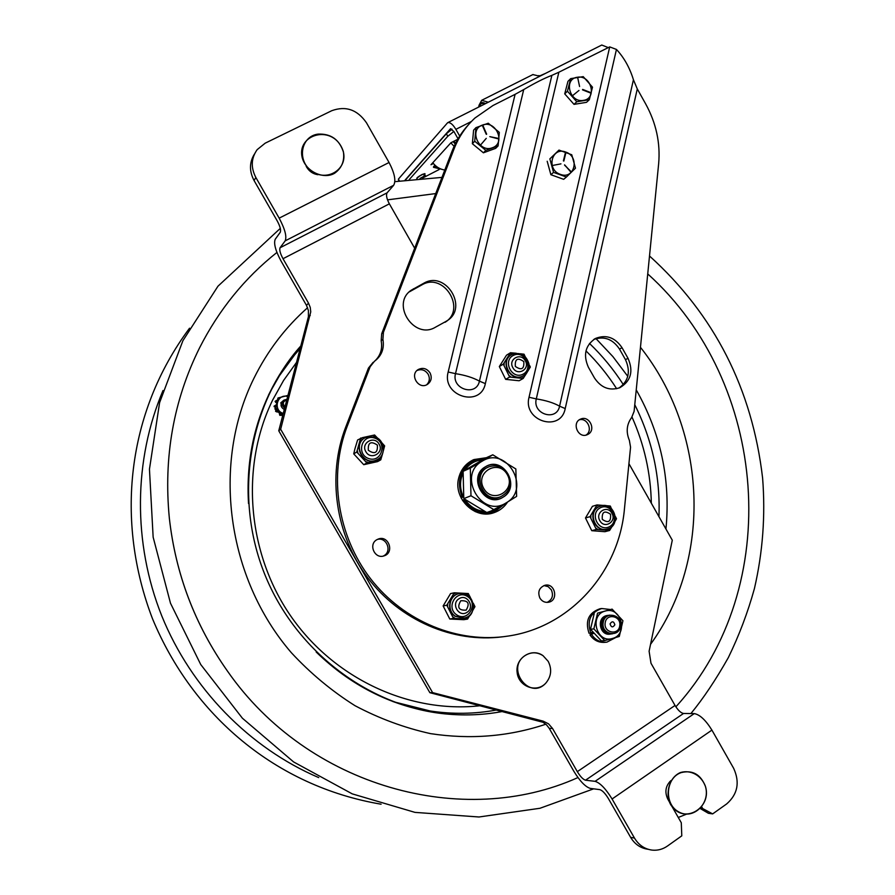 <?xml version="1.0" encoding="UTF-8"?>
<svg xmlns="http://www.w3.org/2000/svg" width="895" height="895" viewBox="0 0 895 895"><rect width="100%" height="100%" fill="white"/><g stroke="black" fill="none" stroke-linecap="round" stroke-linejoin="round"><path stroke-width="1.34" d="M507.991 473.981C503.147 466.776 496.814 464.382 488.983 466.798C471.05 473.131 482.797 503.941 500.439 496.826C509.803 491.937 512.32 484.329 507.991 473.981M507.252 474.507C516.505 490.37 492.832 504.601 483.747 488.502C474.473 472.482 498.302 458.453 507.252 474.507M465.053 499.511L462.625 500.641M461.082 497.888L463.576 496.703M462.547 500.506L464.684 499.242M459.985 473.925C462.771 468.163 467 464.046 472.694 461.563L473.153 461.361M492.44 511.828L491.937 512.007C486.377 513.819 480.783 513.674 475.144 511.571M482.26 461.138C456.506 474.976 481.812 519.01 506.178 502.856C531.529 488.86 506.671 445.43 482.26 461.138M502.956 497.24C485.034 508.293 467.257 477.348 485.482 466.765C503.426 455.947 520.968 486.589 502.956 497.24C485.146 509.009 466.698 476.89 485.482 466.765C503.314 455.242 521.516 487.037 502.956 497.251M506.178 502.867L516.628 496.378L515.844 468.958L492.798 454.805L470.3 468.107L470.983 495.763L494.275 509.881L506.178 502.867M492.798 454.805L485.358 458.173L463.118 471.318L470.3 468.107M494.275 509.881L486.779 512.522L463.789 498.604L463.118 471.318M463.789 498.604L470.983 495.763M487.999 467.235L485.761 468.309C469.662 476.878 483.591 504.937 499.981 496.982M368.315 450.274C367.845 442.477 370.866 440.754 377.377 445.106C377.847 452.904 374.826 454.626 368.315 450.274M365.865 451.684C360.45 442.969 374.345 435.093 379.088 444.133C384.503 452.792 370.664 460.735 365.865 451.684M523.799 361.58C524.325 369.076 521.505 370.687 515.341 366.413C514.815 358.906 517.634 357.306 523.799 361.58M525.275 360.752C530.444 369.143 517.534 376.56 512.924 367.789C507.745 359.354 520.711 352.003 525.275 360.752M460.768 600.769C468.23 600.377 470.02 603.499 466.15 610.133C458.676 610.524 456.886 607.403 460.768 600.769M459.101 598.699C467.19 593.262 475.39 607.56 466.944 612.359C458.866 617.852 450.61 603.487 459.101 598.699M602.301 519.38C601.742 511.839 604.483 510.139 610.547 514.267C611.117 521.796 608.365 523.508 602.301 519.38M599.874 520.711C594.739 512.354 607.381 504.567 611.9 513.249C617.024 521.55 604.438 529.404 599.874 520.711M614.865 624.777C612.818 627.798 611.218 627.496 610.066 623.882C612.124 620.873 613.713 621.175 614.865 624.777M605.177 622.954C606.217 612.818 621.466 615.726 619.743 625.706C618.736 635.83 603.443 632.989 605.177 622.954M603.174 622.775C604.427 610.703 622.562 614.171 620.503 626.03C619.318 638.079 601.116 634.7 603.174 622.775M612.314 633.873C605.512 633.917 602.066 630.27 601.977 622.92C602.917 618.288 605.568 615.682 609.931 615.122M611.095 633.996C604.315 634.052 600.869 630.404 600.78 623.065C601.72 618.445 604.36 615.849 608.723 615.279M593.888 633.313L589.973 634.902L593.363 632.709M609.831 609.439L601.697 608.522C590.342 612.527 586.706 620.716 590.801 633.089L592.658 631.892M591.729 634.712C595.578 640.216 600.623 642.688 606.877 642.151L615.805 637.509M600.679 608.667L599.918 608.779C588.586 612.773 584.961 620.94 589.044 633.28L590.801 633.089M589.973 634.902C593.799 640.384 598.833 642.856 605.076 642.319L605.837 642.241M605.233 611.061C588.843 614.865 596.406 643.718 612.437 638.471C628.737 634.555 621.208 605.96 605.233 611.061M610.2 634.119C599.829 636.088 596.159 617.975 606.441 615.637L607.817 615.38M612.437 638.482L619.295 636.468L622.931 620.761L612.102 609.115L597.558 613.131L593.855 628.883L604.763 640.574L612.437 638.482M612.102 609.115L597.558 613.131M604.763 640.574L601.35 640.898L590.499 629.274L594.19 613.601M590.499 629.274L593.855 628.883M284.99 406.845C282.283 403.611 282.876 401.363 286.747 400.099M286.948 399.315L283.894 400.121C281.243 402.929 281.511 405.569 284.677 408.053M275.145 407.382L274.083 406.621L275.548 407.359L275.649 405.043L274.273 406.453M274.083 406.621L274.25 405.916M275.268 401.228L276.667 400.345L276.163 402.694L275.078 401.396L275.94 402.627M282.876 401.128C280.045 404.35 280.515 407.158 284.286 409.541M287.675 396.519L287.619 396.507C277.058 393.33 272.662 410.324 283.279 413.423M282.954 414.642L275.805 407.975L277.965 397.995L287.966 395.411M275.861 409.977L275.57 411.297L275.951 409.899L281.343 414.978L279.945 415.403L281.097 415.202M279.542 413.289L279.654 414.978L279.397 413.456M275.805 407.975L274.832 408.847L275.951 409.899M281.343 414.978L282.462 416.03M277.763 411.611L276.052 411.588L277.249 412.047M607.895 47.457L601.776 45.03L447.634 122.704L398.409 179.101L398.667 181.036M458.039 138.781L453.922 131.52L450.498 128.768L405.088 180.074M459.694 136.074L455.879 129.339L471.464 121.44M447.634 122.704C450.04 122.056 452.792 124.271 455.879 129.339M545.491 73.39L539.685 75.93M453.866 141.265L455.633 143.166M453.083 141.667L455.231 143.961M450.834 142.853L454.101 146.333M459.057 116.943L451.863 120.568M432.8 162.745C435.932 166.839 439.937 169.267 444.793 170.05M540.043 76.131L538.868 75.56M539.83 76.243L532.861 74.576M485.526 103.607C481.655 101.493 479.362 102.645 478.646 107.076M484.799 103.965C481.957 102.757 480.145 103.675 479.351 106.718M488.267 102.22L481.7 100.296L479.071 105.151M433.393 163.505L430.998 164.736L450.901 142.775L457.737 139.296M441.615 169.278L433.46 167.298L434.858 165.094M409.272 179.537L447.78 136.286L453.888 131.453M452.02 129.182L446.348 133.747L405.435 180.029M439.076 169.58L422.832 177.926M416.869 178.463C416.455 177.993 418.233 176.651 422.205 174.435L425.013 173.686M424.331 173.809C421.075 174.961 418.759 176.382 417.383 178.049M420.001 178.429L424.666 175.879L423.995 175.409M583.227 76.646L592.501 87.184L589.313 99.714L586.516 102.332L574.019 104.368L576.772 101.761L567.441 91.2L570.674 78.626L583.227 76.646M570.674 78.626L567.956 81.344L564.723 93.863L567.441 91.2M564.723 93.863L574.019 104.368M572.979 95.329L578.987 90.44M590.376 92.946L582.533 89.869M582.645 89.433L590.588 92.912M579.58 86.524L577.79 78.078M589.313 99.714L576.772 101.761M577.353 77.25C591.125 74.498 597.502 98.64 583.45 100.363C569.634 103.205 563.235 78.872 577.353 77.25M488.267 123.23L499.309 132.359L498.112 145.896L495.651 148.357L483.412 152.81L485.817 150.36L474.719 141.22L475.961 127.638L488.267 123.23M475.961 127.638L473.589 130.189L472.359 143.715L474.719 141.22M472.359 143.715L483.412 152.81M486.231 138.378L480.973 144.554L486.242 138.356M498.291 138.77L489.789 136.644L498.101 138.814M482.651 126.05L486.198 134.216M486.578 134.328L483.076 125.893L486.611 134.037M498.112 145.896L485.817 150.36M482.472 125.065C495.897 119.639 506.19 143.357 492.328 147.764C478.881 153.302 468.499 129.406 482.472 125.065M571.771 154.768L575.474 168.193L566.401 177.02L563.671 179.324L550.884 174.715L553.558 172.377L549.854 158.885L558.983 150.091L571.771 154.768M558.983 150.091L549.854 158.885M547.192 161.268L550.884 174.715M553.043 165.362L560.952 163.863M570.82 171.739L564.588 164.825L570.518 171.695M565.338 152.888L563.403 160.899M565.797 153.011L563.839 161.066L565.416 152.776M566.401 177.02L553.558 172.377M565.774 152.083C580.105 156.726 574.512 180.04 560.382 174.368C545.939 169.726 551.667 146.31 565.774 152.083M647.734 273.915C768.279 382.254 785.128 586.885 675.87 706.826M577.957 777.554C463.409 829.296 308.327 787.376 227.397 671.004C194.953 624.945 175.599 573.963 169.334 518.082C163.449 457.099 173.518 400.356 199.563 347.853C218.951 309.759 244.749 277.953 276.935 252.435M387.513 199.853L435.72 193.577M502.666 711.458C484.933 714.803 466.91 715.709 448.585 714.199L434.88 712.565C389.996 705.372 350.426 685.178 316.181 652.007M248.519 503.516C246.17 463.901 253.296 426.848 269.898 392.379C277.338 377.142 286.378 363.135 297.017 350.359L300.854 345.884C249.347 403.466 233.136 495.573 264.674 574.143C296.189 652.724 371.537 708.09 448.585 714.199M596.014 338.634L612.896 356.602L627.775 376.325M636.244 389.896C660.778 433.314 670.679 479.686 665.947 529.012M611.654 508.807L608.634 505.876L598.632 505.06L596.159 506.357L597.01 504.925L592.434 506.324L585.487 517.959L590.029 516.65L590.89 515.207L590.801 518.216L595.567 527.893L597.972 529.583L607.985 530.355L610.457 529.046L612.303 526.115M596.159 506.357L590.89 515.207M585.487 517.959L591.752 530.679L596.338 529.46L595.567 527.893M590.801 518.216L590.029 516.65M615.76 517.198L616.521 518.753L615.682 520.196L615.391 516.437M614.988 521.405L615.682 520.196M610.457 529.046L609.607 530.478L607.985 530.355M591.752 530.679L604.93 531.697L609.607 530.478M608.634 505.876L610.245 506.011L611.016 507.566M597.01 504.925L598.632 505.06M597.972 529.583L596.338 529.46M357.989 453.362L356.747 452.02L353.726 453.866L354.935 448.787L357.608 439.971L362.374 437.666L360.182 439.747L357.228 450.308L357.989 453.362L365.607 461.596L368.561 462.558L379.088 460.209L381.259 458.117L382.612 453.586M377.768 438.304L375.844 436.324L372.902 435.362L362.374 437.666M372.902 435.362L374.613 434.992L375.844 436.324M356.747 452.02L357.228 450.308M360.182 439.747L360.663 438.035M353.726 453.866L363.75 464.695L377.6 461.596L380.789 459.829L379.088 460.209M368.561 462.558L366.849 462.939L365.607 461.596M363.75 464.695L366.849 462.939M383.373 450.722L384.168 447.578L383.418 444.546L381.885 442.801M383.418 444.546L384.637 445.878L384.168 447.578M381.259 458.117L380.789 459.829M454.246 592.792L455.98 592.882L453.34 594.314L454.246 592.792L450.543 593.598L443.137 605.937L449.782 619.016L463.789 619.687L467.593 619.072L465.87 618.993L468.488 617.55L470.647 614.115M453.34 594.314L447.713 603.689L447.623 606.832L452.669 616.778L455.219 618.467L465.87 618.993M455.219 618.467L453.496 618.389L452.669 616.778M449.782 619.016L453.496 618.389M474.149 605.042L474.965 606.653L474.059 608.175L474.149 605.042L473.265 603.196M472.795 610.424L474.059 608.175M468.488 617.55L467.593 619.072M470.412 597.524L469.125 595.153L466.597 593.452L455.98 592.882M466.597 593.452L468.309 593.542L469.125 595.153M443.137 605.937L446.806 605.221L447.713 603.689M447.623 606.832L446.806 605.221M516.292 353.245L512.164 352.898L509.624 354.118L510.508 352.719L506.503 355.192L499.332 366.547L503.292 364.153L504.176 362.743L504.064 365.731L508.875 375.475L511.313 377.22L521.539 378.294L524.067 377.063L527.021 372.521M509.624 354.118L504.176 362.743M499.332 366.547L505.653 379.357L509.647 377.052L508.875 375.475M504.064 365.731L503.292 364.153M529.572 365.462L530.343 367.039L529.471 368.427L529.012 364.276M527.871 371.101L529.471 368.427M524.067 377.063L523.195 378.462L521.539 378.294M505.653 379.357L519.111 380.755L523.195 378.462M525.287 356.725L522.367 354.017L520.398 353.76M522.367 354.017L524.011 354.196L524.794 355.762M510.508 352.719L512.164 352.898M511.313 377.22L509.647 377.052M559.576 406.173C556.679 421.802 532.189 414.24 536.295 398.901C545.928 400.412 553.692 402.839 559.576 406.173L565.215 408.567L637.285 88.929L633.425 79.756L559.576 406.173M448.171 372.007L455.51 373.662C465.143 375.15 473.119 377.645 479.429 381.136C476.353 396.933 451.192 389.157 455.51 373.662L523.72 89.578L515.106 94.333L448.171 372.007C441.448 396.127 480.604 408.154 485.347 383.619L558.86 72.227L609.719 46.898L529.034 397.268C522.658 421.142 560.751 432.833 565.215 408.567M529.034 397.268L536.295 398.901L616.454 49.438L609.719 46.898M637.285 88.929L645.619 103.831C656.158 123.018 660.499 142.976 658.653 163.707L634.107 411.387L631.635 417.551C626.634 424.364 625.885 431.972 629.375 440.362L630.561 447.22L624.441 508.908C618.982 571.961 570.507 626.947 508.27 636.043C458.464 643.852 403.992 621.801 370.642 578.83C337.381 535.814 328.297 475.357 347.238 426.221L370.161 366.704L374.479 361.256C381.65 355.874 384.47 348.569 382.915 339.35L383.429 332.28L454.022 149.051C458.755 136.924 465.736 126.575 474.954 118.017L492.988 105.509L515.106 94.333M523.72 89.578C534.942 82.955 544.328 78.212 551.879 75.359L479.429 381.136L485.347 383.619M558.86 72.227L551.879 75.359M468.991 124.148C461.686 131.923 456.047 140.929 452.064 151.177L381.695 333.745L381.169 340.794L382.915 339.35M430.047 372.913C432.229 377.712 431.312 381.572 427.273 384.481C418.446 390.03 409.183 374.502 418.334 369.478C422.988 367.33 426.893 368.471 430.047 372.913M426.691 384.783C429.611 381.74 430.092 378.216 428.134 374.211C425.226 370.004 421.511 368.762 417.003 370.496M539.898 598.095C537.481 591.875 539.17 587.59 544.977 585.263C555.168 582.645 558.872 600.668 548.456 602.257C544.842 602.749 541.99 601.362 539.898 598.095M547.091 602.402C552.271 599.751 553.681 595.567 551.331 589.85L548.176 586.639L543.959 585.565M507.622 501.994C504.31 507.107 499.813 510.653 494.141 512.622C475.066 520.006 452.959 498.481 458.721 477.919C460.992 469.237 466.06 463.118 473.914 459.571L486.41 457.703M493.313 512.891L504.623 503.952M484.475 458.687L472.168 460.388M445.766 321.529L435.462 327.201C414.273 340.234 390.522 304.087 411.219 290.215L423.906 283.167C445.755 270.189 468.812 307.869 446.985 320.802L445.766 321.529M594.459 377.947L588.407 367.274C582.925 354.879 585.308 345.257 595.555 338.422C606.195 334.305 615.033 337.404 622.047 347.73L628.033 358.336C633.638 371.268 630.93 381.046 619.899 387.669C609.596 391.093 601.116 387.848 594.459 377.947M376.851 539.707L378.294 539.036C388.676 534.886 394.796 552.819 384.033 555.873C374.759 559.375 368.091 544.35 376.851 539.707M588.149 434.254L587.098 434.769C578.025 438.796 571.357 422.507 580.676 419.073C589.167 415.067 596.417 429.813 588.149 434.254M373.125 362.33L368.471 368.046L345.615 427.34C326.988 475.681 335.524 535.031 367.733 577.778C400.031 620.459 453.15 643.181 502.442 636.826M374.815 361.021C380.509 355.595 382.624 348.849 381.169 340.794M383.217 556.097L383.944 555.706C392.379 551.197 386.427 536.676 377.287 539.472M585.956 435.115C593.273 430.797 587.512 417.428 579.345 419.8M619.016 388.027C628.67 381.001 630.818 371.537 625.46 359.633L619.485 349.072C612.751 339.06 604.17 335.86 593.732 339.485M445.028 322.289C466.776 309.401 443.808 271.867 422.026 284.811L409.395 291.837L411.219 290.215M616.454 49.438C624.117 57.694 629.767 67.796 633.425 79.756M628.928 463.677L672.29 540.2L649.11 651.224L650.989 663.24L675.031 705.461C678.018 710.283 680.849 712.957 683.534 713.472L694.296 713.595C699.856 714.635 705.73 720.139 711.917 730.107L733.665 768.335C740.031 782.364 737.704 794.223 726.695 803.911L712.655 813.891L701.009 807.682M700.237 808.532L708.404 813.286L712.655 813.891M701.714 806.82L702.318 807.861M669.505 802.121L667.804 799.145C664.504 792.03 665.544 785.844 670.937 780.574M552.562 728.496L548.512 723.809L543.12 721.135L432.598 692.618L280.661 429.242L278.759 430.786L429.868 692.685L543.03 722.287L546.532 724.86L549.228 728.362L552.562 728.496L577.32 771.647C580.352 776.603 583.081 779.455 585.509 780.205L595.085 781.335C600.109 782.856 605.77 788.741 612.079 798.989L634.488 838.078C638.694 845.037 644.534 849.042 652.03 850.105C657.579 850.686 662.703 849.333 667.424 846.055L681.789 835.84L681.285 822.74L671.821 806.171M549.228 728.362L573.863 771.289C579.893 781.134 585.341 786.828 590.208 788.383L599.851 789.636C602.369 790.419 605.188 793.362 608.32 798.452L630.617 837.328C634.79 844.253 640.607 848.236 648.058 849.288L648.36 849.355M255.858 177.501C250.678 167.477 251.115 158.191 257.167 149.644L265.177 143.178L331.788 110.689C345.806 105.621 357.362 109.66 366.48 122.794L389.056 162.498L279.162 218.145L255.858 177.501L254.068 180.51C249.179 171.191 249.302 162.375 254.448 154.052M317.904 174.715C313.037 173.966 309.29 171.437 306.661 167.141L306.179 166.224M280.661 429.242L310.744 311.885L310.241 307.399L308.506 303.148L306.482 305.363L281.119 261.172C275.526 250.757 273.557 243.474 275.212 239.301L280.258 232.264C281.131 230.116 280.113 226.334 277.226 220.92L254.068 180.51M432.598 692.618L429.868 692.685M306.482 305.363L308.406 310.475L308.417 316.707L278.759 430.786M389.056 162.498C394.606 173.183 396.138 180.779 393.666 185.287L387.087 192.839C385.902 195.032 386.662 198.701 389.359 203.836L414.665 248.206M308.506 303.148L283.01 258.711C280.191 253.464 279.218 249.817 280.068 247.758L285.181 240.856C286.971 236.616 284.957 229.042 279.162 218.145M525.533 655.285C531.417 651.862 537.257 652.007 543.064 655.699L548.221 661.371C552.081 669.203 551.309 676.419 545.894 683.019C529.56 701.333 504.881 667.815 525.533 655.285M686.252 814.26L678.276 817.459M669.728 781.693L670.389 781.514M668.666 799.884L668.039 799.548M343.322 151.714C347.842 169.077 327.1 182.211 312.019 171.281C296.514 160.955 300.742 136.096 318.228 134.093C330.837 133.612 339.194 139.486 343.322 151.714M705.349 786.202C710.843 803.207 693.166 820.346 678.634 811.832C663.777 804.001 665.556 777.755 681.207 772.586C692.573 769.857 700.617 774.388 705.349 786.202M463.409 496.803C459.694 488.871 459.56 481.029 463.006 473.287M464.639 470.39C469.025 464.013 475.01 460.466 482.595 459.773M502.274 505.194L490.997 511.034M484.71 511.448C476.476 510.665 469.897 506.704 464.975 499.555M463.845 500.16C471.721 510.832 481.711 514.569 493.794 511.358L504.847 503.661M474.495 460.746L484.195 458.844L474.495 460.746C460.209 468.835 456.137 481.051 462.267 497.419M399.438 180.913L398.409 179.101M450.23 128.981L450.789 128.69M433.639 166.436L441.134 169.11M446.348 133.747L447.78 136.286M480.973 144.554L486.242 138.367M570.853 171.37L564.577 165.172M163.013 390.522C133.612 459.795 132.673 542.985 161.749 615.849C191.217 688.557 249.504 747.963 318.721 777.587M480.358 705.707C409.832 713.707 333.992 678.891 290.461 615.626C247.02 552.338 240.363 466.351 272.595 400.166L283.57 380.476L296.569 362.33M585.979 350.874C597.591 362.318 607.817 374.938 616.655 388.721M632.004 417.07C644.266 444.546 650.71 473.265 651.336 503.225M589.503 343.445C602.38 355.807 613.646 369.523 623.312 384.604M634.768 404.708C652.388 440.071 660.443 477.382 658.944 516.661M496.803 709.948C474.943 714.031 452.747 714.378 430.215 710.988L393.017 701.624M268.534 395.053C275.749 380.487 284.465 367.084 294.656 354.823L300.172 348.479M545.838 724.223C508.83 736.551 470.39 739.695 430.517 733.631C404.406 727.825 379.234 718.517 355.013 705.696C331.676 690.985 310.453 673.32 291.356 652.712C226.513 577.599 211.69 463.599 253.934 378.283C267.527 350.851 285.416 327.335 307.6 307.712M640.462 347.305C707.084 431.278 712.867 558.514 650.553 644.322M607.179 529.09L607.034 529.124C594.828 533.073 586.93 512.197 598.587 506.805L600.579 506.011M600.198 507.857C611.05 502.05 620.38 521.013 609.473 526.685C598.632 532.581 589.223 513.506 600.198 507.857M598.968 506.682C587.31 512.085 595.197 532.972 607.414 529.023C621.6 525.678 614.596 501.334 600.791 505.943L598.968 506.682M365.35 437.61L374.736 436.827C384.928 439.702 386.55 455.488 376.963 459.728C386.517 455.577 384.884 439.68 374.636 436.827L365.35 437.61C351.791 444.233 363.717 466.955 376.963 459.728L376.694 459.873C363.817 466.944 351.701 445.195 364.567 438.069M374.625 438.047C387.557 442.164 381.841 462.916 368.908 458.632C355.874 454.515 361.703 433.683 374.625 438.047M463.565 618.098L455.141 616.308C446.281 610.983 448.675 595.522 458.609 593.732L458.911 593.665C448.977 595.455 446.583 610.927 455.454 616.252L464.024 618.02C479.317 615.637 473.835 589.615 458.911 593.665C476.968 591.215 476.878 618.344 464.024 618.02M456.696 614.865C445.408 607.459 456.506 588.966 467.604 596.573C478.825 603.935 467.872 622.417 456.696 614.865M512.343 354.275L511.862 354.521C499.153 360.774 510.866 382.791 523.183 375.844L522.848 376.034C510.732 382.892 498.929 361.423 511.246 354.89M513.506 355.326C524.638 349.878 534.035 368.975 522.859 374.289C511.727 379.816 502.252 360.595 513.506 355.326M511.862 354.521L512.365 354.263C520.655 351.97 526.193 355.147 528.945 363.795C529.527 369.221 527.602 373.237 523.183 375.844L524.582 374.994M452.064 151.177L454.022 149.051M383.429 332.28L381.695 333.745M368.471 368.046L370.161 366.704M347.238 426.221L345.615 427.34M625.46 359.633L628.033 358.336M619.485 349.072L622.047 347.73M423.906 283.167L422.026 284.811M411.689 290.372L413.535 288.761M634.488 838.078L630.617 837.328M612.079 798.989L711.917 730.107M595.085 781.335L694.296 713.595M543.12 721.135L539.83 721.046M308.216 317.568L310.252 315.42M577.32 771.647L675.031 705.461M389.359 203.836L283.01 258.711M393.666 185.287L285.181 240.856M387.087 192.839L280.068 247.758M585.509 780.205L683.534 713.472M499.119 497.318L500.439 496.826M487.003 467.649L488.29 467.089M491.937 512.007L504.881 503.639M599.918 608.779L601.697 608.522M280.65 402.996L283.189 400.736M533.028 74.498L481.7 100.296M422.317 178.239L425.494 175.957L424.353 173.697C420.046 175.521 417.529 177.188 416.813 178.709M582.679 89.422L590.532 92.498M489.789 136.644L498.179 138.333M189.55 328.197C126.463 412.931 115.186 521.505 152.553 618.859C192.414 714.971 275.47 786.28 381.102 804.202M649.513 255.981C714.478 314.872 752.18 388.9 762.607 478.075C765.527 515.408 762.797 552.237 754.418 588.586C747.817 612.426 739.113 635.45 728.306 657.657C715.709 679.943 703.235 698.581 690.895 713.561M593.687 788.831L539.965 808.274L478.982 816.99L414.989 812.38L352.227 793.865L293.616 761.947L242.388 718.204L200.726 664.515L170.486 603.219L153.146 537.168L149.454 469.193L159.601 402.627L182.893 340.715L217.977 286.187L280.303 228.37M394.863 181.663L441.962 177.389M227.397 671.004C194.931 624.945 175.577 573.975 169.334 518.082M434.88 712.565L394.661 702.183M269.764 392.648L279.453 375.687L294.656 354.823L297.017 350.359M418.334 369.478L417.462 370.094M472.482 460.22L473.914 459.571M595.555 338.422L594.347 339.093M545.894 683.019C536.564 693.547 518.16 686.431 517.109 672.167C515.263 657.993 531.798 647.331 543.064 655.699M343.4 151.758C344.72 160.865 341.823 168.003 334.696 173.183C324.617 179.492 306.84 172.701 302.42 158.415C295.462 133.825 334.316 122.973 343.4 151.758M705.372 786.168C712.185 807.133 685.402 824.194 672.302 806.798C665.265 799.347 666.484 778.616 680.435 772.53C690.783 769.532 701.255 775.316 705.372 786.168"/></g></svg>
